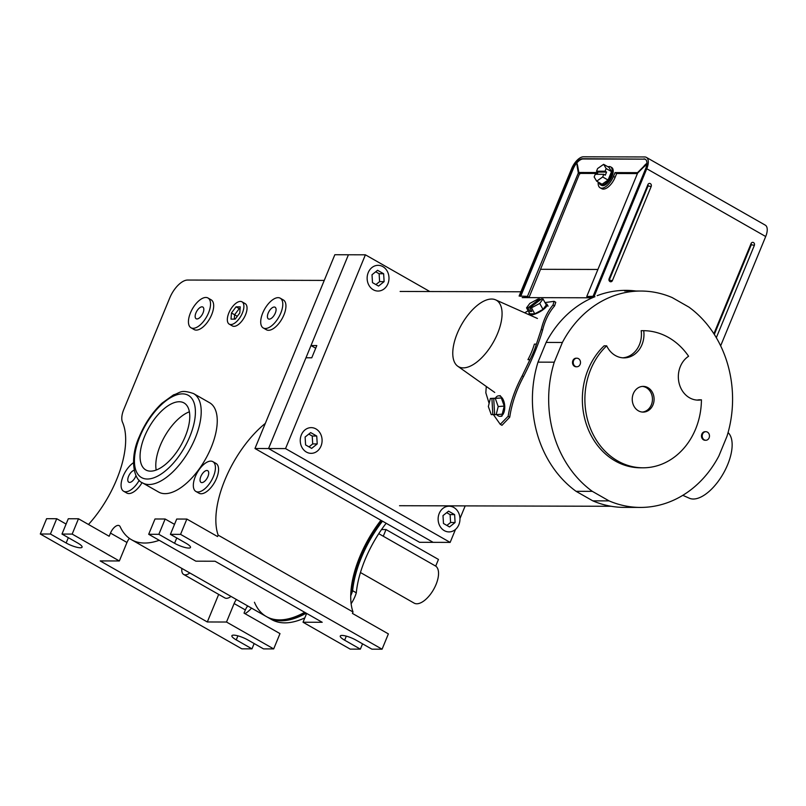 <?xml version="1.0" encoding="UTF-8"?>
<svg xmlns="http://www.w3.org/2000/svg" width="806" height="806" viewBox="0 0 806 806"><rect width="100%" height="100%" fill="white"/><g stroke="black" fill="none" stroke-linecap="round" stroke-linejoin="round"><path stroke-width="1.21" d="M573.59 360.625A4.282 3.637 -89.8 0 1 576.874 358.207A4.282 3.637 -89.8 0 1 580.139 364.352A4.282 3.637 -89.8 0 1 576.854 366.77A4.282 3.637 -89.8 0 1 573.59 360.625M576.492 366.75A4.282 3.637 -89.8 0 1 576.129 366.77A4.282 3.637 -89.8 0 1 572.865 360.625A4.282 3.637 -89.8 0 1 576.159 358.207A4.282 3.637 -89.8 0 1 576.512 358.227M702.56 434.112A4.282 3.637 -89.8 0 1 705.844 431.694A4.282 3.637 -89.8 0 1 709.109 437.849A4.282 3.637 -89.8 0 1 705.824 440.267A4.282 3.637 -89.8 0 1 702.56 434.112M705.462 440.237A4.282 3.637 -89.8 0 1 705.099 440.257A4.282 3.637 -89.8 0 1 701.835 434.112A4.282 3.637 -89.8 0 1 705.119 431.694A4.282 3.637 -89.8 0 1 705.482 431.714M705.824 440.267L705.099 440.257A4.282 3.637 -89.8 0 1 701.835 434.112A4.282 3.637 -89.8 0 1 705.119 431.694L705.844 431.694M576.854 366.77L576.129 366.77A4.282 3.637 -89.8 0 1 572.865 360.625A4.282 3.637 -89.8 0 1 576.159 358.207L576.874 358.207M540.645 269.305L597.901 269.456M592.339 297.797L522.197 297.615L529.109 297.283L579.816 173.058M597.175 295.661A108.84 92.509 -89.8 0 1 625.93 290.351A108.84 92.509 -89.8 0 1 635.974 291.026M599.029 182.519A10.287 4.886 -60.3 0 0 600.44 184.755A10.287 4.886 -60.3 0 0 601.719 185.068A10.287 4.886 -60.3 0 0 610.404 177.038A10.287 4.886 -60.3 0 0 610.626 166.882A10.287 4.886 -60.3 0 0 609.346 166.56A10.287 4.886 -60.3 0 0 607.986 166.812M596.682 181.179L602.697 176.977L603.795 174.308L595.251 174.287L594.153 176.957L596.682 181.179L602.062 184.242L608.067 180.04L611.542 171.618L609.004 167.386L603.634 164.323L597.619 168.525L596.521 171.204L598.032 172.061L597.105 174.287M598.032 172.061L606.575 172.081L605.064 171.225L606.162 168.555L611.542 171.618M596.521 171.204L605.064 171.225M603.795 174.308L605.306 175.164L606.575 172.081M602.697 176.977L608.067 180.04M606.162 168.555L603.634 164.323M457.264 333.402A38.245 18.155 119.7 0 1 495.589 299.842A38.245 18.155 119.7 0 1 497.574 333.513A38.245 18.155 119.7 0 1 457.758 366.226A38.245 18.155 119.7 0 1 457.264 333.402M536.393 344.122A45.761 21.722 119.7 0 1 529.965 359.657L527.95 359.657A41.993 19.938 119.7 0 0 534.368 344.122L536.393 344.122L541.249 329.372C543.627 319.569 547.546 311.438 553.007 305L554.588 305.907C549.027 312.254 545.027 320.335 542.599 330.138C538.73 343.668 532.373 359.164 523.517 376.624C516.354 390.084 511.76 403.605 509.745 417.186L501.967 425.306L500.264 424.339L508.143 416.269L509.745 417.186M545.007 302.582L554.095 301.333L553.007 305M554.095 301.333L555.767 302.29L554.588 305.907M524.696 312.799L528.152 310.763M486.32 386.487A108.84 92.509 -89.8 0 0 485.847 392.844L489.121 403.413M493.373 414.586L500.264 424.339M529.965 359.657L522.167 375.858C514.984 389.248 510.309 402.718 508.143 416.269M529.3 312.829A10.287 2.972 -29 0 0 529.079 314.36A10.287 2.972 -29 0 0 530.751 314.995A10.287 2.972 -29 0 0 541.612 310.723A10.287 2.972 -29 0 0 547.072 304.396A10.287 2.972 -29 0 0 545.662 303.771M543.012 309.393L546.317 304.96L543.022 298.996L541.39 298.996L529.834 307.852L531.476 307.852L534.771 313.816L543.012 309.393L539.718 303.429L543.022 298.996M540.121 299.963L539.587 298.986L538.086 298.986L529.844 303.409L526.54 307.842L529.834 313.796L534.771 313.816M529.834 307.852L531.829 311.438L530.016 311.438L528.031 307.842L526.54 307.842M531.285 310.461L530.016 311.438M539.587 298.986L528.031 307.842M531.476 307.852L539.718 303.429M495.489 398.053A10.287 5.41 85.6 0 1 498.531 395.827A10.287 5.41 85.6 0 1 498.753 395.817A10.287 5.41 85.6 0 1 504.717 405.881A10.287 5.41 85.6 0 1 500.093 416.339A10.287 5.41 85.6 0 1 499.871 416.339A10.287 5.41 85.6 0 1 496.748 414.596M490.37 398.446L491.922 398.446L492.809 414.627L491.247 414.627L488.345 406.526L490.37 398.446L501.332 397.993L504.244 406.093L502.219 414.173L496.184 414.637L494.612 414.637L493.735 398.456L495.569 398.315M492.809 414.627L494.602 414.496M491.922 398.446L495.559 398.174M493.735 398.456L501.332 397.993M495.307 398.456L498.209 406.556L504.244 406.093M498.209 406.556L496.184 414.637M600.44 184.755L601.488 185.35A10.287 4.886 -60.3 0 0 602.767 185.672A10.287 4.886 -60.3 0 0 611.452 177.642A10.287 4.886 -60.3 0 0 611.673 167.477L610.626 166.882M598.203 182.045A13.077 6.206 -60.3 0 0 600.107 187.778A13.077 6.206 -60.3 0 0 601.729 188.181A13.077 6.206 -60.3 0 0 613.467 176.433L615.059 172.585L616.691 173.522L637.425 173.572M600.107 187.778L601.75 188.705A13.077 6.206 -60.3 0 0 603.372 189.118A13.077 6.206 -60.3 0 0 615.109 177.37L616.691 173.522M713.884 333.765L751.121 243.432A2.146 1.824 -89.8 0 1 754.396 245.296L716.312 337.704M720.645 345.834L765.7 236.521A13.077 6.206 119.7 0 0 765.287 225.146L646.341 157.371A13.077 6.206 119.7 0 1 646.765 168.746L765.7 236.521M615.059 172.585L637.526 172.645L643.51 166.651C647.561 161.603 647.933 163.789 643.591 167.134L637.606 173.129L586.758 296.507L594.203 296.265L646.765 168.746M612.369 280.659A2.146 1.824 -89.8 0 1 609.094 278.785L647.903 184.614A2.146 1.824 90.2 0 1 651.188 186.488L612.369 280.659L609.235 280.145A0.997 0.846 -89.8 0 1 609.024 280.468M577.912 167.316L577.287 166.963C576.723 162.58 576.874 162.429 577.771 166.479C576.874 162.429 576.723 162.58 577.287 166.963L578.325 172.968L527.477 296.346L519.114 296.064L571.676 168.545A13.077 6.206 -60.3 0 1 583.413 156.797L644.719 156.958A13.077 6.206 119.7 0 1 646.341 157.371M520.243 296.064L572.804 168.545A10.931 5.189 -60.3 0 1 582.617 158.722L644.387 159.145A10.931 5.189 119.7 0 1 645.505 159.376M644.387 159.145L583.081 158.984A10.931 5.189 -60.3 0 0 573.257 168.807L520.696 296.326M577.771 166.479L578.809 172.484L580.451 173.421L597.447 173.461M597.83 172.534L578.809 172.484M643.934 166.902L643.51 166.651C647.561 161.603 647.933 163.789 643.591 167.134M593.145 297.454L588.39 297.434L586.758 296.507M527.477 296.346L529.109 297.283M578.325 172.968L579.967 173.905M643.923 158.893A10.931 5.189 119.7 0 1 645.284 159.235A10.931 5.189 119.7 0 1 645.636 168.746L593.075 296.265M751.051 243.603A0.997 0.846 -89.8 0 1 751.263 244.792L754.396 245.296M714.317 334.43L751.263 244.792M609.235 280.145L648.044 185.974A0.997 0.846 90.2 0 0 647.833 184.786M728.08 432.59A38.245 18.155 119.7 0 1 724.654 471.067A38.245 18.155 119.7 0 1 693.311 499.025A38.245 18.155 119.7 0 1 689.332 498.219L682.823 495.327M696.888 400.078A23.404 19.888 -89.8 0 0 698.893 399.806L701.432 399.816A68.56 58.274 -89.8 0 1 695.588 429.114A68.56 58.274 -89.8 0 1 642.987 467.802A68.56 58.274 -89.8 0 1 590.738 369.37A68.56 58.274 -89.8 0 1 606.676 345.824L604.137 345.814A68.56 58.274 -89.8 0 0 588.199 369.36A68.56 58.274 -89.8 0 0 640.438 467.792L642.987 467.802M701.432 399.816A23.404 19.888 -89.8 0 1 698.157 400.129A23.404 19.888 -89.8 0 1 680.335 366.529A23.404 19.888 -89.8 0 1 688.596 356.262A68.56 58.274 -89.8 0 0 643.712 330.682L641.173 330.672A23.404 19.888 -89.8 0 1 622.746 357.824M642.311 412.057A12.856 10.921 90.2 0 0 651.359 404.834A12.856 10.921 90.2 0 0 642.382 386.417M653.001 404.844A12.856 10.921 -89.8 0 1 643.128 412.098A12.856 10.921 -89.8 0 1 633.335 393.64A12.856 10.921 -89.8 0 1 643.198 386.386A12.856 10.921 -89.8 0 1 653.001 404.844M643.712 330.682A23.404 19.888 -89.8 0 1 624.015 357.874A23.404 19.888 -89.8 0 1 606.676 345.824M562.376 342.479L554.256 362.186A108.195 91.955 -89.8 0 0 592.319 491.348L609.064 500.889A108.195 91.955 -89.8 0 0 640.337 507.427A108.195 91.955 -89.8 0 0 718.871 455.984L726.992 436.278A108.195 91.955 -89.8 0 0 688.928 307.116L672.184 297.575A108.195 91.955 -89.8 0 0 640.921 291.037A108.195 91.955 -89.8 0 0 562.376 342.479L546.125 342.429L537.995 362.146L554.256 362.186M546.125 342.429A108.195 91.955 -89.8 0 1 594.969 296.699M640.337 507.427L624.076 507.387A108.195 91.955 -89.8 0 1 592.803 500.848L576.058 491.307A108.195 91.955 -89.8 0 1 537.995 362.146M592.803 500.848L609.064 500.889M576.058 491.307L592.319 491.348M315.71 348.222L311.005 345.542L348.424 254.777L365.4 254.817L285.536 448.589L268.549 448.549L348.424 254.777L334.833 254.736L254.968 448.509L268.549 448.549L433.165 542.347L268.549 448.549L305.968 357.773L311.771 357.793L316.808 345.552L311.005 345.542M465.193 505.886L459.964 518.58M455.491 529.431L450.151 542.398L419.583 542.307L254.968 448.509M429.84 291.54L365.4 254.817M450.151 542.398L285.536 448.589M386.155 523.265A77.134 36.623 -60.3 0 0 356.302 592.813L352.635 590.727A77.134 36.623 -60.3 0 1 382.487 521.17A77.134 36.623 -60.3 0 0 352.635 590.727L351.849 590.274A21.258 10.095 119.7 0 1 350.812 593.256A21.258 10.095 119.7 0 0 351.849 590.274L351.063 589.831A77.134 36.623 119.7 0 1 380.916 520.273A77.134 36.623 119.7 0 0 359.778 556.785A77.134 36.623 119.7 0 0 353.018 611.986L352.424 613.416L388.381 633.899L382.074 649.203L371.919 649.173L356.192 640.216A10.972 2.509 -157.6 0 0 340.273 636.015A10.972 2.509 -157.6 0 0 344.636 640.186L360.363 649.142L350.207 649.122L303.026 622.232L306.653 613.426M304.819 617.88A106.271 50.456 119.7 0 1 271.612 619.552L267.935 617.467A106.271 50.456 119.7 0 0 306.24 613.185A106.271 50.456 119.7 0 1 267.935 617.467L267.149 617.013A106.271 50.456 119.7 0 0 305.454 612.741A106.271 50.456 119.7 0 1 267.149 617.013L266.363 616.57A106.271 50.456 119.7 0 0 304.668 612.288A106.271 50.456 119.7 0 1 266.363 616.57A106.271 50.456 119.7 0 1 254.454 602.253M351.849 590.274A77.134 36.623 119.7 0 1 381.701 520.726A77.134 36.623 -60.3 0 0 351.849 590.274M351.366 594.264A21.258 10.095 119.7 0 1 350.731 595.745A21.258 10.095 119.7 0 0 351.366 594.264A21.258 10.095 119.7 0 0 352.635 590.727A21.258 10.095 119.7 0 1 351.366 594.264M247.865 606.021A21.258 10.095 119.7 0 1 246.767 607.22A21.258 10.095 119.7 0 0 247.865 606.021M378.77 533.673L435.703 566.104A21.43 10.176 119.7 0 1 436.026 584.531A21.43 10.176 119.7 0 1 414.123 603.11L360.453 572.532M383.273 536.232L386.024 529.562L381.54 529.552M386.024 529.562L438.454 559.435L435.703 566.104M356.302 592.813A21.258 10.095 119.7 0 1 355.043 596.359A21.258 10.095 119.7 0 1 351.134 603.734M251.532 608.117A21.258 10.095 119.7 0 1 245.004 613.668M242.394 313A12.856 6.105 -60.3 0 0 241.981 301.817A12.856 6.105 -60.3 0 0 228.844 312.97A12.856 6.105 -60.3 0 0 229.257 324.153A12.856 6.105 -60.3 0 0 242.394 313M229.257 324.153L232.4 325.946A12.856 6.105 -60.3 0 0 245.538 314.793A12.856 6.105 -60.3 0 0 245.125 303.61L241.981 301.817M235.161 319.136L239.775 313L240.228 306.844L236.067 306.834L239.221 308.627L234.606 314.763L234.284 319.136L234.606 314.763L231.463 312.97L231.01 319.126L235.161 319.136M236.067 306.834L231.463 312.97M240.057 309.101L239.221 308.627L240.097 308.627L239.221 308.627L234.606 314.763L237.296 316.295M301.343 434.887A12.856 10.921 -89.8 0 1 311.207 427.633A12.856 10.921 -89.8 0 1 321 446.091A12.856 10.921 -89.8 0 1 311.136 453.345A12.856 10.921 -89.8 0 1 301.343 434.887M316.738 436.046L317.221 443.935L311.65 448.388L305.595 444.932L305.111 437.033L310.683 432.59L316.738 436.046L312.224 436.026L312.708 443.925L309.01 446.877M308.809 434.081L312.224 436.026M317.221 443.935L312.708 443.925M368.231 272.589A12.856 10.921 -89.8 0 1 378.095 265.335A12.856 10.921 -89.8 0 1 387.898 283.793A12.856 10.921 -89.8 0 1 378.034 291.047A12.856 10.921 -89.8 0 1 368.231 272.589M383.636 273.738L384.119 281.637L378.548 286.08L372.493 282.634L372.009 274.735L377.581 270.292L383.636 273.738L379.122 273.728L379.606 281.626L375.898 284.578M384.119 281.637L379.606 281.626M375.707 271.783L379.122 273.728M439.22 513.452A12.856 10.921 -89.8 0 1 449.083 506.198A12.856 10.921 -89.8 0 1 458.876 524.656A12.856 10.921 -89.8 0 1 449.013 531.91A12.856 10.921 -89.8 0 1 439.22 513.452M454.614 514.611L455.098 522.51L449.526 526.953L443.481 523.497L442.998 515.608L448.569 511.155L454.614 514.611L450.101 514.601L450.584 522.49L446.887 525.441M446.695 512.656L450.101 514.601M455.098 522.51L450.584 522.49M189.803 572.945A12.856 6.105 119.7 0 1 183.677 574.456A12.856 6.105 119.7 0 1 181.854 568.411M183.677 574.456L224.874 597.931A12.856 6.105 -60.3 0 0 231 596.42M144.596 436.399A38.567 18.316 -60.3 0 0 145.826 469.958A38.567 18.316 -60.3 0 0 185.239 436.499A38.567 18.316 -60.3 0 0 184.01 402.94A38.567 18.316 -60.3 0 0 144.596 436.399M189.38 411.806A38.567 18.316 -60.3 0 0 160.323 445.355A38.567 18.316 -60.3 0 0 156.183 470.059M211.202 447.451A51.423 24.412 -60.3 0 0 209.56 402.708L193.521 393.56A51.423 24.412 119.7 0 1 195.163 438.313A51.423 24.412 119.7 0 1 142.602 482.915L158.651 492.063A51.423 24.412 -60.3 0 0 211.202 447.451M203.041 312.899A6.74 3.204 119.7 0 1 196.15 318.743A6.74 3.204 119.7 0 1 195.939 312.879A6.74 3.204 119.7 0 1 202.82 307.036A6.74 3.204 119.7 0 1 203.041 312.899M190.458 312.859A17.138 8.141 119.7 0 1 207.978 297.998A17.138 8.141 119.7 0 1 208.522 312.909A17.138 8.141 119.7 0 1 191.002 327.78A17.138 8.141 119.7 0 1 190.458 312.859M191.002 327.78L194.145 329.573A17.138 8.141 -60.3 0 0 211.666 314.703A17.138 8.141 -60.3 0 0 211.122 299.792L207.978 297.998M275.299 313.091A6.74 3.204 119.7 0 1 268.408 318.934A6.74 3.204 119.7 0 1 268.197 313.071A6.74 3.204 119.7 0 1 275.078 307.227A6.74 3.204 119.7 0 1 275.299 313.091M262.716 313.06A17.138 8.141 119.7 0 1 280.236 298.19A17.138 8.141 119.7 0 1 280.78 313.111A17.138 8.141 119.7 0 1 263.26 327.971A17.138 8.141 119.7 0 1 262.716 313.06M263.26 327.971L266.403 329.765A17.138 8.141 -60.3 0 0 283.924 314.894A17.138 8.141 -60.3 0 0 283.38 299.983L280.236 298.19M207.928 476.548A6.74 3.204 119.7 0 1 201.037 482.401A6.74 3.204 119.7 0 1 200.825 476.537A6.74 3.204 119.7 0 1 207.706 470.684A6.74 3.204 119.7 0 1 207.928 476.548M195.344 476.517A17.138 8.141 119.7 0 1 212.855 461.647A17.138 8.141 119.7 0 1 213.409 476.568A17.138 8.141 119.7 0 1 195.888 491.438A17.138 8.141 119.7 0 1 195.344 476.517M195.888 491.438L199.032 493.232A17.138 8.141 -60.3 0 0 216.552 478.361A17.138 8.141 -60.3 0 0 216.008 463.44L212.855 461.647M135.972 475.52A6.74 3.204 119.7 0 1 135.67 476.356A6.74 3.204 119.7 0 1 128.779 482.2A6.74 3.204 119.7 0 1 128.567 476.336A6.74 3.204 119.7 0 1 134.229 470.311M139.237 480.295A17.138 8.141 119.7 0 1 123.63 491.237A17.138 8.141 119.7 0 1 123.086 476.326A17.138 8.141 119.7 0 1 133.464 462.735M265.315 423.392A77.134 36.623 -60.3 0 0 224.914 479.923A77.134 36.623 -60.3 0 0 218.144 535.134L353.018 611.986M247.674 605.921A8.574 4.07 -60.3 0 0 245.356 609.941L234.123 603.543L226.506 622.03L273.687 648.911L263.532 648.89L247.805 639.924A10.972 2.509 -157.6 0 0 231.886 635.733A10.972 2.509 -157.6 0 0 236.249 639.893L251.976 648.85L241.82 648.83L40.3 533.995L50.415 534.025L66.142 542.982A10.972 2.509 -157.6 0 0 82.071 547.183A10.972 2.509 -157.6 0 0 77.708 543.012L61.981 534.056L72.167 534.086L119.348 560.966L100.166 560.916L207.313 621.97L226.506 622.03M245.356 609.941L244.037 613.124L279.994 633.607L273.687 648.911M40.3 533.995L46.607 518.691L56.722 518.721L50.415 534.025M66.092 524.061L56.722 518.721M61.981 534.056L68.288 518.752L78.474 518.772L72.167 534.086M119.348 560.966L126.965 542.478L110.482 533.088L109.163 536.262L78.474 518.772M176.756 537.965L174.57 543.274L158.842 534.318L148.687 534.287L195.868 561.178L215.051 561.228L322.209 622.282L303.026 622.232M180.554 534.368L170.398 534.348L176.705 519.044L186.861 519.064L180.554 534.368L382.074 649.203M174.57 543.274A10.972 2.509 -157.6 0 0 190.488 547.476A10.972 2.509 -157.6 0 0 186.126 543.304L170.398 534.348M148.687 534.287L154.994 518.983L165.149 519.014L158.842 534.318M165.149 519.014L174.519 524.353M186.861 519.064L217.549 536.554L218.144 535.134M88.479 524.474A77.134 36.623 119.7 0 0 122.482 422.203A17.138 8.141 -60.3 0 1 123.792 409.448L169.764 297.908A19.878 9.44 -60.3 0 1 187.617 280.045L324.254 280.407M110.482 533.088A8.574 4.07 119.7 0 1 119.238 525.653A8.574 4.07 119.7 0 1 120.154 526.701A106.271 50.456 -60.3 0 0 131.489 539.718A106.271 50.456 -60.3 0 0 159.225 540.292M123.63 491.237L126.774 493.03A17.138 8.141 -60.3 0 0 142.078 482.603M360.363 649.142L362.549 643.833M251.976 648.85L254.162 643.541M234.123 603.543A8.574 4.07 119.7 0 1 236.44 599.523M126.965 542.478A8.574 4.07 119.7 0 1 129.373 538.358M218.678 594.405L207.313 621.97M541.249 329.372L542.599 330.138M522.167 375.858L523.517 376.624M613.467 176.433L615.109 177.37M648.044 185.974L651.188 186.488M189.843 436.52A47.312 22.467 -60.3 0 0 182.468 393.872A47.312 22.467 -60.3 0 0 139.992 436.378A47.312 22.467 -60.3 0 0 147.367 479.026A47.312 22.467 -60.3 0 0 189.843 436.52M237.911 635.843L236.249 639.893M346.298 636.135L344.636 640.186M68.329 537.673L66.142 542.982M495.589 299.842L537.421 318.461M457.758 366.226L494.733 392.462M529.079 314.36L529.361 314.874M547.072 304.396L548.07 306.189M498.531 395.827L500.345 395.686M500.093 416.339L501.906 416.198M400.119 291.46L520.878 291.782M399.534 505.715L611.18 506.279M624.66 290.996L640.921 291.037M193.521 393.56C180.222 389.066 180.484 392.925 173.542 394.859L161.976 403.212C152.475 412.219 144.929 423.351 139.327 436.61C129.575 457.798 133.302 479.53 142.602 482.915M131.489 539.718L266.363 616.57"/></g></svg>
